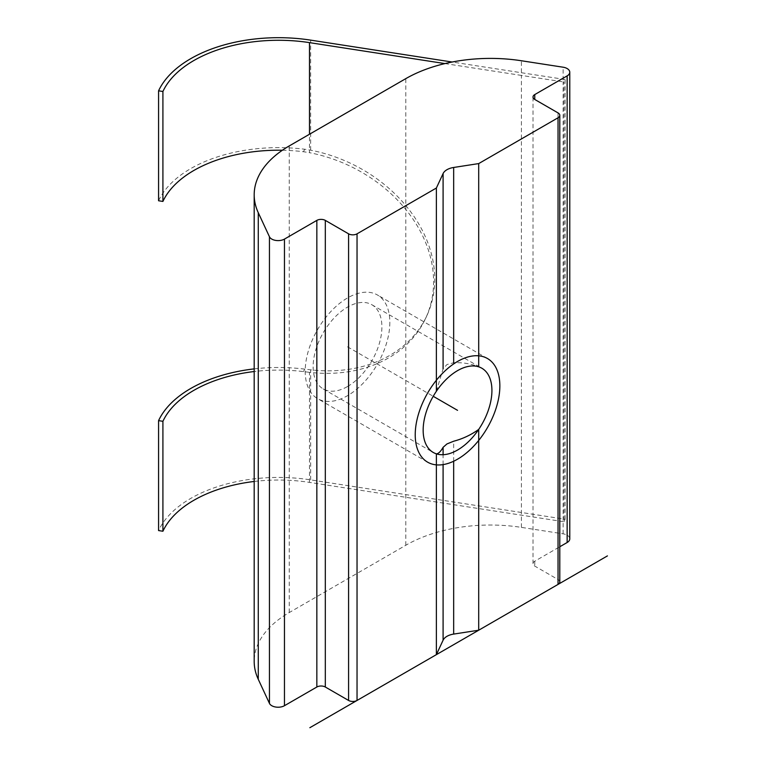 <?xml version="1.0" encoding="UTF-8"?>
<svg xmlns="http://www.w3.org/2000/svg" width="766" height="766" viewBox="0 0 766 766"><rect width="100%" height="100%" fill="white"/><g stroke="black" fill="none" stroke-linecap="round" stroke-linejoin="round"><path stroke-width="0.57" stroke-dasharray="3.83 2.87" d="M569.77 538.843A8.972 5.18 0 0 0 563.115 533.835L521.407 527.381A119.688 69.103 0 0 0 405.798 545.268L289.242 612.561A119.688 69.103 0 0 0 254.188 661.422M559.793 581.968A5.984 3.457 0 0 0 558.041 579.527L534.764 566.084A5.984 3.457 180 0 1 533.012 563.642A5.984 3.457 180 0 1 534.764 561.2L559.793 546.752M563.115 533.835L563.115 81.866L563.958 82L565.117 79.492L452.189 62.027M254.188 481.469A119.688 69.103 180 0 1 309.483 482.389L563.958 521.751L563.958 82M309.483 482.389L309.483 372.333A134.644 106.196 -155.1 0 0 425.676 318.273A134.644 106.196 -155.1 0 0 309.483 152.683L309.483 134.242M444.941 63.588L521.407 75.413L521.407 60.753M521.407 527.381L521.407 75.413L563.115 81.866L563.115 67.207M563.958 521.751L565.117 519.243L310.651 479.88A124.169 71.688 0 0 0 158.572 530.57M565.117 519.243L565.117 79.492M254.188 368.886A124.169 71.688 180 0 1 304.667 369.107L310.651 369.825A134.644 106.196 -155.1 0 0 426.834 315.764A134.644 106.196 -155.1 0 0 310.651 150.184L304.667 149.236A124.169 71.688 0 0 0 158.572 200.759M282.376 150.251A119.688 69.103 180 0 1 303.508 151.735L309.483 152.683M309.483 372.333L303.508 371.615A119.688 69.103 0 0 0 254.188 371.529M347.525 386.524A48.622 28.074 120 0 0 379.285 343.675A48.622 28.074 120 0 0 371.836 304.715A48.622 28.074 120 0 0 347.525 307.118A48.622 28.074 120 0 0 315.755 349.966A48.622 28.074 120 0 0 323.214 388.927A48.622 28.074 120 0 0 347.525 386.524M436.381 391.263L443.093 368.877L446.961 364.53L453.663 362.768C462.76 362.356 471.1 363.716 478.702 366.828M389.837 322.39A59.844 34.547 -60 0 1 363.716 382.617A59.844 34.547 -60 0 1 317.603 398.646A59.844 34.547 -60 0 1 305.203 371.251A59.844 34.547 -60 0 1 331.324 311.025A59.844 34.547 -60 0 1 377.447 294.996A59.844 34.547 -60 0 1 389.837 322.39M347.525 346.826L433.23 396.3M310.651 479.88L310.651 369.825M310.651 150.184L310.651 40.129M304.667 149.236L303.508 151.735M304.667 369.107L303.508 371.615M405.798 545.268L405.798 78.639M534.764 561.2L534.764 566.084M558.041 579.527L558.041 112.899M289.242 612.561L289.242 145.933M453.663 461.228L453.663 441.226M443.093 464.608L443.093 454.707M426.834 315.764L425.676 318.273M533.012 563.642L533.012 97.014M371.836 304.715L481.852 368.235M323.214 388.927L433.23 452.447M427.62 462.166L317.603 398.646M487.463 358.517L377.447 294.996"/><path stroke-width="1.15" d="M559.793 546.752L567.146 542.51A8.972 5.18 0 0 0 569.77 538.843L569.77 72.215A8.972 5.18 0 0 0 563.115 67.207L521.407 60.753A119.688 69.103 0 0 0 405.798 78.639L289.242 145.933A119.688 69.103 0 0 0 254.188 194.794A119.688 69.103 0 0 0 258.266 212.68L269.45 236.761A8.972 5.18 0 0 0 284.464 239.088L316.846 220.388A5.984 3.457 180 0 1 325.311 220.388L348.578 233.831A5.984 3.457 0 0 0 357.042 233.831L436.381 188.024L443.093 173.566A14.956 8.637 180 0 1 453.663 167.467L478.702 163.589L558.041 117.782A5.984 3.457 0 0 0 559.793 115.34A5.984 3.457 0 0 0 558.041 112.899L534.764 99.465A5.984 3.457 180 0 1 533.012 97.014A5.984 3.457 180 0 1 534.764 94.572L567.146 75.882A8.972 5.18 0 0 0 569.77 72.215M254.188 194.794L254.188 661.422A119.688 69.103 0 0 0 258.266 679.298L269.45 703.389A8.972 5.18 0 0 0 284.464 705.706L316.846 687.016A5.984 3.457 180 0 1 325.311 687.016L348.578 700.45A5.984 3.457 0 0 0 357.042 700.45L436.381 654.643L443.093 640.194A14.956 8.637 180 0 1 453.663 634.085L478.702 630.217L558.041 584.41A5.984 3.457 0 0 0 559.793 581.968L559.793 115.34M452.189 62.027L310.651 40.129A124.169 71.688 0 0 0 158.572 90.819L162.909 91.489A119.688 69.103 180 0 1 309.483 42.628L444.941 63.588M254.188 368.886A124.169 71.688 180 0 0 158.572 420.639L158.572 530.57L162.909 531.24A119.688 69.103 180 0 1 254.188 481.469M282.376 150.251A119.688 69.103 180 0 0 162.909 201.429L158.572 200.759L158.572 90.819M254.188 371.529A119.688 69.103 0 0 0 162.909 421.31L158.572 420.639M162.909 531.24L162.909 421.31M162.909 201.429L162.909 91.489M478.702 630.217L478.702 429.42A48.622 28.074 120 0 0 481.852 368.235A48.622 28.074 120 0 0 478.702 366.828L478.702 163.589M436.381 188.024L436.381 391.263A48.622 28.074 120 0 0 433.23 452.447A48.622 28.074 120 0 0 436.381 453.845C438.42 453.759 440.651 451.586 443.093 447.334L446.961 443.935L453.663 441.226C462.76 438.822 471.1 434.887 478.702 429.42M436.381 654.643L436.381 453.845M499.853 385.911A59.844 34.547 -60 0 1 473.733 446.128A59.844 34.547 -60 0 1 427.62 462.166A59.844 34.547 -60 0 1 415.229 434.772A59.844 34.547 -60 0 1 441.35 374.545A59.844 34.547 -60 0 1 487.463 358.517A59.844 34.547 -60 0 1 499.853 385.911M491.925 390.488A48.622 28.074 120 0 0 457.541 370.639A48.622 28.074 120 0 0 423.158 430.186A48.622 28.074 120 0 0 457.541 450.044A48.622 28.074 120 0 0 491.925 390.488M607.428 555.896L309.847 727.7M433.23 396.3L457.541 410.337M567.146 542.51L567.146 75.882M309.483 134.242L309.483 42.628M534.764 99.465L534.764 94.572M558.041 584.41L558.041 117.782M258.266 679.298L258.266 212.68M269.45 703.389L269.45 236.761M284.464 705.706L284.464 239.088M316.846 687.016L316.846 220.388M325.311 687.016L325.311 220.388M348.578 700.45L348.578 233.831M357.042 700.45L357.042 233.831M453.663 634.085L453.663 461.228M443.093 640.194L443.093 464.608M443.093 454.707L443.093 447.334M443.093 368.877L443.093 173.566M453.663 362.768L453.663 167.467"/></g></svg>
